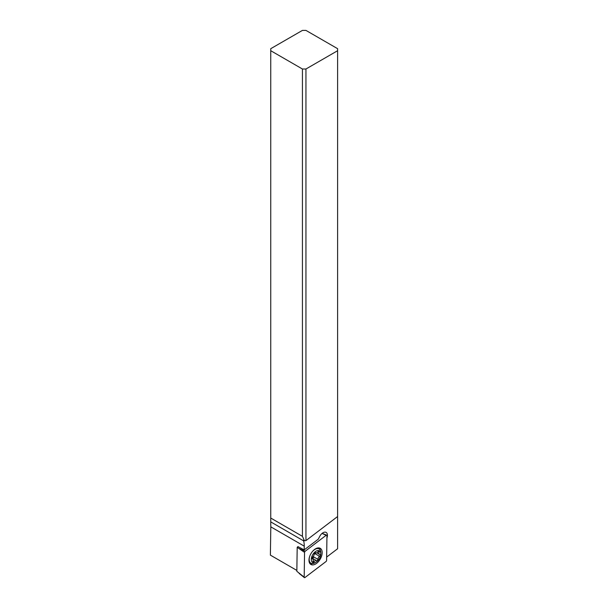 <?xml version="1.0" encoding="UTF-8"?>
<svg xmlns="http://www.w3.org/2000/svg" width="608" height="608" viewBox="0 0 608 608"><rect width="100%" height="100%" fill="white"/><g stroke="black" fill="none" stroke-linecap="round" stroke-linejoin="round"><path stroke-width="0.91" d="M325.994 561.541L304.996 577.509A0.996 0.578 -60 0 1 304.35 577.6A0.996 0.578 -60 0 1 304.182 577.159L304.555 552.398A0.996 0.578 -60 0 1 305.148 551.266L326.146 535.298A0.996 0.578 -60 0 1 326.709 535.154A0.996 0.578 -60 0 1 326.96 535.648L326.595 560.409A0.996 0.578 -60 0 1 325.994 561.541L304.996 577.509A0.996 0.578 -60 0 1 304.182 577.159L304.555 552.398A0.996 0.578 -60 0 1 305.148 551.266L326.146 535.298A0.996 0.578 -60 0 1 326.96 535.648L326.595 560.409A0.996 0.578 -60 0 1 325.994 561.541M319.899 548.15A9.333 5.388 120 0 0 310.749 553.994A9.333 5.388 120 0 0 310.908 564.482A9.333 5.388 120 0 0 311.243 564.65A9.333 5.388 120 0 0 320.401 558.813A9.333 5.388 120 0 0 320.241 548.317A9.333 5.388 120 0 0 319.899 548.15M304.555 552.398L297.198 547.306L296.841 571.3L304.182 577.159M298.034 546.668L297.198 547.306M319.276 547.96A9.333 5.388 -60 0 1 320.31 550.293M312.649 563.555A9.333 5.388 -60 0 1 310.11 563.829M305.946 69.008L337.615 50.715L337.615 516.534L305.946 540.611L305.946 69.008L302.427 69.008L270.75 50.715L270.75 524.841A24.882 14.364 -60 0 1 270.811 526.855L270.385 555.134L296.856 570.418M337.615 50.715L337.615 48.686L305.946 30.4L302.427 30.4L270.75 48.686L270.75 50.715M297.555 547.033L297.912 546.6L304.182 549.898L304.243 546.159A24.882 14.364 120 0 0 303.643 540.892L303.445 540.155L304.471 540.748L302.427 536.332L302.427 69.008M326.929 537.928A6.224 3.595 120 0 0 326.146 532.426A6.224 3.595 120 0 0 323.03 532.737A6.224 3.595 120 0 0 319.717 536.4L318.235 539.212L304.182 549.898M326.64 557.08L337.615 548.743L337.615 516.534M270.75 518.046L302.427 536.332M304.471 540.748L305.946 540.611M316.054 562.164A6.718 3.876 -60 0 1 311.729 561.45A6.718 3.876 -60 0 1 312.466 555.15A6.718 3.876 -60 0 1 317.718 550.582A6.718 3.876 -60 0 1 320.804 553.934A6.718 3.876 -60 0 1 319.641 558.212A6.718 3.876 -60 0 1 316.054 562.164L314.997 562.772A8.216 4.742 -60 0 1 310.893 563.183A8.216 4.742 -60 0 1 310.034 555.454M312.276 558.874A2.508 1.452 -60 0 1 312.71 558.988A2.508 1.452 -60 0 1 313.067 561.085A1.072 0.623 120 0 0 313.226 561.982A1.072 0.623 120 0 0 314.169 561.549A2.508 1.452 -60 0 1 316.38 560.553A2.508 1.452 -60 0 1 316.57 560.705A1.072 0.623 120 0 0 316.654 560.766A1.072 0.623 120 0 0 317.764 560.082A1.072 0.623 120 0 0 317.954 559.36A2.508 1.452 -60 0 1 318.387 557.673A2.508 1.452 -60 0 1 319.557 556.305A1.072 0.623 120 0 0 320.059 555.712A1.072 0.623 120 0 0 320.021 554.542A1.072 0.623 120 0 0 319.831 554.488A2.508 1.452 -60 0 1 319.398 554.374A2.508 1.452 -60 0 1 319.04 552.277A1.072 0.623 120 0 0 318.881 551.38A1.072 0.623 120 0 0 317.938 551.806A2.508 1.452 -60 0 1 315.727 552.809A2.508 1.452 -60 0 1 315.537 552.657A1.072 0.623 120 0 0 315.453 552.588A1.072 0.623 120 0 0 314.344 553.28A1.072 0.623 120 0 0 314.154 554.002A2.508 1.452 -60 0 1 313.72 555.689A2.508 1.452 -60 0 1 312.55 557.057A1.072 0.623 120 0 0 312.048 557.642A1.072 0.623 120 0 0 312.086 558.82A1.072 0.623 120 0 0 312.276 558.874L311.95 558.684M311.98 552.079A8.216 4.742 -60 0 1 319.101 548.956A8.216 4.742 -60 0 1 320.804 552.718L320.804 553.934M313.356 556.267L313.492 557.62L311.912 557.984L316.38 560.553M319.557 556.305L315.081 553.713L314.154 554.215M315.081 553.713L315.978 552.9M299.524 548.697L305.148 551.266M326.146 535.298L322.058 533.429M304.243 546.159L270.811 526.855M270.75 521.9L303.643 540.892M314.169 561.549L313.112 560.941M317.954 559.36L313.477 556.776M319.04 552.277L318.03 551.692M299.151 573.458L304.35 577.6M322.134 533.36L326.709 535.154M309.252 562.233L310.893 563.183M317.46 548.013L319.101 548.956M319.398 554.374L316.707 552.816M315.727 552.809L315.263 552.543M312.71 558.988L311.881 558.509"/></g></svg>
